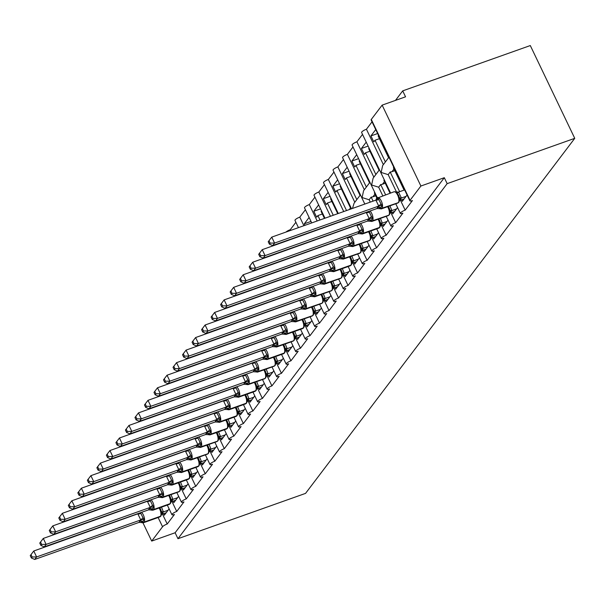 <?xml version="1.0" encoding="UTF-8"?>
<svg xmlns="http://www.w3.org/2000/svg" width="605" height="605" viewBox="0 0 605 605"><rect width="100%" height="100%" fill="white"/><g stroke="black" fill="none" stroke-linecap="round" stroke-linejoin="round"><path stroke-width="0.91" d="M162.458 514.076L167.214 524.006A4.069 0.953 154.4 0 0 162.556 526.758L151.704 541.074L175.117 532.755L177.968 538.707L305.555 493.385L574.75 138.333L530.298 45.549L402.703 90.871L395.481 100.392M383.366 164.605L366.426 129.243L372.037 121.847M385.385 161.943L374.994 140.262L373.777 141.873L370.933 135.921L375.743 129.576M378.594 135.528L378.193 136.049L388.584 157.724M379.456 138.681L374.994 140.262M396.532 192.088L388.183 174.648L381.15 172.44L382.647 165.558M390.596 193.003L361.616 132.51A4.069 0.953 -25.6 0 1 366.426 129.243M167.214 524.006L174.444 514.462A4.069 0.953 -25.6 0 1 171.918 514.719A4.069 0.953 -25.6 0 1 176.728 511.452L183.965 501.908A4.069 0.953 -25.6 0 1 181.439 502.158A4.069 0.953 -25.6 0 1 186.249 498.898L193.479 489.354A4.069 0.953 -25.6 0 1 190.953 489.604A4.069 0.953 -25.6 0 1 195.77 486.344L203 476.8A4.069 0.953 -25.6 0 1 200.474 477.05A4.069 0.953 -25.6 0 1 205.284 473.783L212.521 464.247A4.069 0.953 -25.6 0 1 209.995 464.496A4.069 0.953 -25.6 0 1 214.805 461.229L222.043 451.693A4.069 0.953 -25.6 0 1 219.509 451.943A4.069 0.953 -25.6 0 1 224.326 448.676L231.556 439.132A4.069 0.953 -25.6 0 1 229.03 439.389A4.069 0.953 -25.6 0 1 233.84 436.122L241.077 426.578A4.069 0.953 -25.6 0 1 238.552 426.835A4.069 0.953 -25.6 0 1 243.361 423.568L250.599 414.024A4.069 0.953 -25.6 0 1 248.065 414.274A4.069 0.953 -25.6 0 1 252.882 411.014L260.112 401.47A4.069 0.953 -25.6 0 1 257.586 401.72A4.069 0.953 -25.6 0 1 262.396 398.453L269.633 388.917A4.069 0.953 -25.6 0 1 267.107 389.166A4.069 0.953 -25.6 0 1 271.917 385.899L279.155 376.363A4.069 0.953 -25.6 0 1 276.621 376.613A4.069 0.953 -25.6 0 1 281.438 373.346L288.668 363.802A4.069 0.953 -25.6 0 1 286.142 364.059A4.069 0.953 -25.6 0 1 290.952 360.792L298.189 351.248A4.069 0.953 -25.6 0 1 295.663 351.505A4.069 0.953 -25.6 0 1 300.473 348.238L307.711 338.694A4.069 0.953 -25.6 0 1 305.177 338.944A4.069 0.953 -25.6 0 1 309.994 335.684L317.224 326.14A4.069 0.953 -25.6 0 1 314.698 326.39A4.069 0.953 -25.6 0 1 319.508 323.13L326.745 313.587A4.069 0.953 -25.6 0 1 324.22 313.836A4.069 0.953 -25.6 0 1 329.029 310.569L336.267 301.033A4.069 0.953 -25.6 0 1 333.733 301.282A4.069 0.953 -25.6 0 1 338.55 298.015L345.78 288.479A4.069 0.953 -25.6 0 1 343.254 288.729A4.069 0.953 -25.6 0 1 348.064 285.462L355.301 275.918A4.069 0.953 -25.6 0 1 352.776 276.175A4.069 0.953 -25.6 0 1 357.585 272.908L364.823 263.364A4.069 0.953 -25.6 0 1 362.289 263.621A4.069 0.953 -25.6 0 1 367.106 260.354L374.336 250.81A4.069 0.953 -25.6 0 1 371.81 251.06A4.069 0.953 -25.6 0 1 376.62 247.8L383.857 238.257A4.069 0.953 -25.6 0 1 381.332 238.506A4.069 0.953 -25.6 0 1 386.141 235.247L393.379 225.703A4.069 0.953 -25.6 0 1 390.853 225.952A4.069 0.953 -25.6 0 1 395.662 222.685L402.892 213.149A4.069 0.953 -25.6 0 1 400.366 213.399A4.069 0.953 -25.6 0 1 405.184 210.132L400.427 200.21M405.184 210.132L412.413 200.588A4.069 0.953 -25.6 0 1 409.887 200.845L371.13 119.956A4.069 0.953 -25.6 0 1 371.288 119.442L382.141 105.134L420.898 186.022L444.304 177.704L175.117 532.755M409.887 200.845A4.069 0.953 -25.6 0 1 410.046 200.331L371.288 119.442M373.845 177.159L356.905 141.804L362.516 134.401M375.864 174.497L365.48 152.815L364.263 154.426L361.412 148.482L366.222 142.13M369.073 148.081L368.679 148.603L379.063 170.277M369.942 151.235L365.48 152.815M382.768 195.778L378.662 187.21L371.629 185.001L373.126 178.112L379.456 169.755M377.331 197.744L352.095 145.064A4.069 0.953 -25.6 0 1 356.905 141.804M395.662 222.685L390.906 212.763M364.331 189.713L347.391 154.358L353.002 146.954M366.35 187.051L355.959 165.377L354.742 166.98L351.891 161.036L356.7 154.683M359.551 160.635L359.158 161.157L369.542 182.831M360.421 163.789L355.959 165.377M370.275 202.123L369.141 199.763L362.108 197.555L363.605 190.666L369.942 182.309M364.823 204.059L361.087 196.27M386.141 235.247L381.384 225.317M354.81 202.267L337.87 166.912L343.481 159.508M356.829 199.605L346.438 177.93L345.221 179.534L342.377 173.59L347.187 167.245M350.038 173.189L349.637 173.711L360.028 195.392M350.9 176.342L346.438 177.93M376.62 247.8L371.871 237.871M343.723 211.553L328.349 179.466L333.96 172.062M346.536 210.555L336.924 190.484L335.707 192.088L332.856 186.143L337.666 179.798M340.517 185.743L340.123 186.264L350.507 207.946M341.386 188.896L336.924 190.484M367.106 260.354L362.35 250.425M330.451 216.265L318.835 192.019L324.446 184.616M333.264 215.267L327.403 203.038L326.186 204.649L323.335 198.697L328.144 192.352M330.995 198.296L330.602 198.818L337.726 213.686M331.865 201.457L327.403 203.038M357.585 272.908L352.828 262.978M317.171 220.984L309.314 204.573L314.925 197.177M319.984 219.986L317.882 215.592L316.665 217.203L313.813 211.251L318.631 204.906M321.482 210.85L321.081 211.372L324.446 218.397M322.344 214.011L317.882 215.592M348.064 285.462L343.315 275.532M303.899 225.695L299.793 217.127L305.404 209.731M309.11 217.46L304.3 223.805L305.011 225.302M338.55 298.015L333.794 288.093M290.627 230.414L290.279 229.688L295.89 222.285M329.029 310.569L324.272 300.647M319.508 323.13L314.751 313.201M309.994 335.684L305.238 325.755M300.473 348.238L295.716 338.308M290.952 360.792L286.195 350.862M281.438 373.346L276.682 363.423M271.917 385.899L267.16 375.977M262.396 398.453L257.639 388.531M252.882 411.014L248.126 401.085M243.361 423.568L238.604 413.639M233.84 436.122L229.083 426.192M224.326 448.676L219.57 438.746M214.805 461.229L210.048 451.307M205.284 473.783L200.527 463.861M195.77 486.344L191.014 476.415M186.249 498.898L181.492 488.969M176.728 511.452L171.971 501.522M393.795 167.252L393.394 167.774L403.845 189.577L404.238 189.055M401.538 199.809L402.272 201.344L407.089 194.999M399.64 191.694L390.195 171.986L388.183 174.648M394.785 170.678L391.964 171.676A5.967 5.286 -142.8 0 1 390.195 171.986M384.273 179.806L383.88 180.328L390.043 193.199M392.017 212.363L392.758 213.905L397.568 207.553M385.582 194.78L380.681 184.548L378.662 187.21M385.272 183.232L382.451 184.238A5.967 5.286 -142.8 0 1 380.681 184.548M374.752 192.36L374.359 192.882L376.862 198.1M382.504 224.916L383.237 226.459L388.047 220.107M373.088 201.125L371.16 197.101L369.141 199.763M375.75 195.786L372.93 196.791A5.967 5.286 -142.8 0 1 371.16 197.101M372.982 237.478L373.716 239.013L378.533 232.668M363.461 250.031L364.202 251.567L369.012 245.222M353.948 262.585L354.681 264.12L359.491 257.775M344.426 275.139L345.16 276.674L349.977 270.329M334.905 287.693L335.646 289.228L340.456 282.883M325.392 300.246L326.125 301.789L330.935 295.437M315.87 312.808L316.604 314.343L321.421 307.99M306.349 325.361L307.09 326.897L311.9 320.552M296.836 337.915L297.569 339.45L302.379 333.105M287.315 350.469L288.048 352.004L292.865 345.659M277.793 363.023L278.534 364.558L283.344 358.213M268.28 375.576L269.013 377.112L273.823 370.767M258.759 388.13L259.492 389.673L264.302 383.32M249.237 400.692L249.978 402.227L254.788 395.882M239.716 413.245L240.457 414.78L245.267 408.436M230.202 425.799L230.936 427.334L235.746 420.989M220.681 438.353L221.415 439.888L226.232 433.543M211.16 450.906L211.901 452.442L216.711 446.097M201.646 463.46L202.38 465.003L207.19 458.651M192.125 476.022L192.859 477.557L197.676 471.204M182.604 488.575L183.345 490.111L188.155 483.766M173.09 501.129L173.824 502.664L178.634 496.319M163.569 513.683L164.303 515.218L169.12 508.873M420.898 186.022L410.046 200.331M402.703 90.871L405.554 96.815L382.141 105.134M114.935 457.569L114.542 458.083M125.084 444.788A4.069 0.953 154.4 0 0 124.154 445.499M133.675 432.946A4.069 0.953 -25.6 0 1 134.605 432.235M143.188 420.392A4.069 0.953 -25.6 0 1 144.119 419.681M152.71 407.83A4.069 0.953 -25.6 0 1 153.64 407.127M162.231 395.277A4.069 0.953 -25.6 0 1 163.161 394.566M171.744 382.723A4.069 0.953 -25.6 0 1 172.675 382.012M181.266 370.169A4.069 0.953 -25.6 0 1 182.196 369.458M190.787 357.615A4.069 0.953 -25.6 0 1 191.717 356.905M200.3 345.062A4.069 0.953 -25.6 0 1 201.238 344.351M209.822 332.508A4.069 0.953 -25.6 0 1 210.752 331.797M219.343 319.947A4.069 0.953 -25.6 0 1 220.273 319.236M228.856 307.393A4.069 0.953 -25.6 0 1 229.794 306.682M238.378 294.839A4.069 0.953 -25.6 0 1 239.308 294.128M247.899 282.285A4.069 0.953 -25.6 0 1 248.829 281.575M257.412 269.732A4.069 0.953 -25.6 0 1 258.35 269.021M266.934 257.178A4.069 0.953 -25.6 0 1 267.864 256.467M276.455 244.617A4.069 0.953 -25.6 0 1 277.385 243.913M285.968 232.063A4.069 0.953 -25.6 0 1 290.279 229.688M298.446 227.631L294.983 220.394A4.069 0.953 -25.6 0 1 299.793 217.127M311.726 222.92L304.504 207.84A4.069 0.953 -25.6 0 1 309.314 204.573M324.998 218.201L314.018 195.286A4.069 0.953 -25.6 0 1 318.835 192.019M338.278 213.489L323.539 182.733A4.069 0.953 -25.6 0 1 328.349 179.466M351.55 208.77L333.06 170.179A4.069 0.953 -25.6 0 1 337.87 166.912M361.094 196.27L342.574 157.618A4.069 0.953 -25.6 0 1 347.391 154.358M403.845 189.577L404.397 189.38M151.704 541.074L142.977 522.856M444.304 177.704L447.155 183.648L177.968 538.707M574.75 138.333L447.155 183.648M304.3 223.805L311.008 221.422M313.813 211.251L320.529 208.869M323.335 198.697L330.05 196.315M332.856 186.143L339.564 183.761M342.377 173.59L349.085 171.207M351.891 161.036L358.606 158.646M361.412 148.482L368.12 146.092M370.933 135.921L377.641 133.539M352.473 208.445L354.084 203.22L360.421 194.87M161.701 513.736L161.21 515.218A1.354 1.202 -142.8 0 1 160.99 515.891L161.603 514.227L161.353 511.338L159.856 507.731M31.014 554.611L30.25 555.617L31.392 557.991L32.148 556.993L31.014 554.611L33.767 550.996L36.618 556.94L140.776 519.945L137.932 514.053A2.987 1.028 171.4 0 0 140.867 513.395L143.007 517.857L144.308 519.294L142.493 522.085L141.139 522.501L141.653 522.659L143.362 522.765L159.75 516.942A5.831 2.344 -109.6 0 0 160.249 516.557L160.476 516.262A5.831 2.344 -109.6 0 0 159.667 508.986A5.831 2.344 -109.6 0 0 159.13 507.988M33.767 550.996L138.938 513.433M32.148 556.993L36.618 556.94L34.719 559.451L138.976 522.417L140.776 519.945M166.171 512.76L161.58 514.386M161.482 507.156L163.418 511.898L161.406 514.454M168.077 510.249L163.418 511.898M161.149 513.312L163.312 511.936M144.308 519.294L140.882 519.907M141.85 522.531L138.976 522.417M34.719 559.451L31.392 557.991M171.215 501.182L170.731 502.664A1.354 1.202 -142.8 0 1 170.512 503.337L171.124 501.674L170.035 496.365M40.527 542.057L39.771 543.063L40.906 545.438L41.669 544.432L40.527 542.057L43.288 538.435L46.139 544.387L150.297 507.391L147.454 501.492A2.987 1.028 171.4 0 0 150.388 500.842L152.52 505.304L153.829 506.74L152.006 509.531L150.66 509.947L151.174 510.106L152.883 510.204L169.271 504.389A5.831 2.344 -109.6 0 0 169.771 504.003L169.997 503.7A5.831 2.344 -109.6 0 0 169.188 496.433A5.831 2.344 -109.6 0 0 168.651 495.435M43.288 538.435L148.452 500.88M41.669 544.432L46.139 544.387L44.233 546.897L148.497 509.864L150.297 507.391M175.692 500.206L171.102 501.832M171.003 494.595L172.939 499.344L170.928 501.893M177.598 497.696L172.939 499.344M170.671 500.758L172.833 499.382M153.829 506.74L150.403 507.353M151.371 509.977L148.497 509.864M44.233 546.897L40.906 545.438M160.658 487.199A5.831 2.344 70.4 0 1 162.314 489.695A5.831 2.344 70.4 0 1 163.131 496.97L162.904 497.272A5.831 2.344 70.4 0 1 162.405 497.65L178.793 491.835A5.831 2.344 -109.6 0 0 179.292 491.449A1.354 1.202 37.2 0 0 179.798 491.079L180.025 490.776A1.354 1.202 -142.8 0 0 180.252 490.103L180.396 486.231L179.549 483.811M50.049 529.504L49.285 530.509L50.427 532.884L51.191 531.878L50.049 529.504L52.809 525.881L55.66 531.833L159.811 494.837L156.967 488.938A2.987 1.028 171.4 0 0 159.901 488.288L162.042 492.75L163.342 494.187L161.527 496.977L160.181 497.393L162.405 497.65M52.809 525.881L157.973 488.326M51.191 531.878L55.66 531.833L53.754 534.344L158.011 497.31L159.811 494.837M185.206 487.645L180.615 489.279M180.517 482.041L182.453 486.791L180.449 489.339M187.111 485.134L182.453 486.791M180.192 488.197L182.355 486.828M163.342 494.187L159.917 494.799M160.885 497.423L158.011 497.31M53.754 534.344L50.427 532.884M170.179 474.638A5.831 2.344 70.4 0 1 171.835 477.141A5.831 2.344 70.4 0 1 172.644 484.416L172.417 484.718A5.831 2.344 70.4 0 1 171.918 485.097L188.306 479.273A5.831 2.344 -109.6 0 0 188.805 478.895A1.354 1.202 37.2 0 0 189.32 478.525L189.546 478.222A1.354 1.202 -142.8 0 0 189.766 477.549L189.917 473.677L189.07 471.257M59.57 516.95L58.806 517.956L59.948 520.33L60.704 519.324L59.57 516.95L62.33 513.327L65.174 519.279L169.332 482.283L166.488 476.385A2.987 1.028 171.4 0 0 169.423 475.734L171.563 480.196L172.864 481.633L171.049 484.423L169.695 484.832L170.209 484.998M62.33 513.327L167.494 475.764M60.704 519.324L65.174 519.279L63.275 521.79L167.532 484.756L169.332 482.283M194.727 475.091L190.136 476.725M190.038 469.488L191.974 474.237L189.962 476.785M196.633 472.581L191.974 474.237M189.705 475.643L191.868 474.275M172.864 481.633L169.438 482.238M170.406 484.87L167.532 484.756M63.275 521.79L59.948 520.33M179.693 462.084A5.831 2.344 70.4 0 1 181.356 464.587A5.831 2.344 70.4 0 1 182.165 471.862L181.939 472.165A5.831 2.344 70.4 0 1 181.439 472.543L197.827 466.72A5.831 2.344 -109.6 0 0 198.327 466.342A1.354 1.202 37.2 0 0 198.833 465.971L199.068 465.668A1.354 1.202 -142.8 0 0 199.287 464.995L199.431 461.123L198.591 458.703M69.083 504.396L68.327 505.394L69.462 507.776L70.225 506.771L69.083 504.396L71.844 500.774L74.695 506.718L178.853 469.722L176.01 463.831A2.987 1.028 171.4 0 0 178.944 463.18L181.076 467.642L182.385 469.072L180.562 471.87L179.216 472.278L181.439 472.543M71.844 500.774L177.008 463.211M70.225 506.771L74.695 506.718L72.789 509.228L177.053 472.202L178.853 469.722M204.248 462.538L199.658 464.171M199.559 456.934L201.495 461.683L199.484 464.232M206.154 460.027L201.495 461.683M199.226 463.09L201.389 461.721M182.385 469.072L178.959 469.684M179.927 472.316L177.053 472.202M72.789 509.228L69.462 507.776M189.214 449.53A5.831 2.344 70.4 0 1 190.87 452.033A5.831 2.344 70.4 0 1 191.687 459.308L191.46 459.603A5.831 2.344 70.4 0 1 190.961 459.989L207.349 454.166A5.831 2.344 -109.6 0 0 207.848 453.788A1.354 1.202 37.2 0 0 208.354 453.417L208.581 453.115A1.354 1.202 -142.8 0 0 208.808 452.442L208.952 448.57L208.112 446.15M78.605 491.842L77.841 492.841L78.983 495.215L79.747 494.217L78.605 491.842L81.365 488.22L84.216 494.164L188.367 457.168L185.531 451.277A2.987 1.028 171.4 0 0 188.457 450.619L190.598 455.089L191.898 456.518L190.083 459.308L188.737 459.724L190.961 459.989M81.365 488.22L186.529 450.657M79.747 494.217L84.216 494.164L82.31 496.675L186.469 459.679L188.367 457.168M213.762 449.984L209.171 451.617M209.073 444.38L211.016 449.129L209.005 451.678M215.667 447.473L211.016 449.129M208.748 450.536L210.911 449.167M191.898 456.518L188.473 457.13M189.441 459.762L186.567 459.641M82.31 496.675L78.983 495.215M198.735 436.976A5.831 2.344 70.4 0 1 200.391 439.472A5.831 2.344 70.4 0 1 201.2 446.747L200.973 447.05A5.831 2.344 70.4 0 1 200.474 447.435L216.862 441.612A5.831 2.344 -109.6 0 0 217.361 441.234A1.354 1.202 37.2 0 0 217.876 440.863L218.102 440.561A1.354 1.202 -142.8 0 0 218.322 439.888L218.473 436.008L217.626 433.596M88.126 479.281L87.362 480.287L88.504 482.661L89.26 481.663L88.126 479.281L90.886 475.666L93.73 481.61L197.888 444.614L195.044 438.723A2.987 1.028 171.4 0 0 197.979 438.065L200.119 442.527L201.42 443.964L199.605 446.755L198.251 447.171L200.474 447.435M90.886 475.666L196.05 438.103M89.26 481.663L93.73 481.61L91.831 484.121L196.088 447.087L197.888 444.614M223.283 437.43L218.692 439.056M218.594 431.826L220.53 436.576L218.518 439.124M225.189 434.919L220.53 436.576M218.261 437.982L220.424 436.606M201.42 443.964L197.994 444.577M198.962 447.201L196.088 447.087M91.831 484.121L88.504 482.661M208.249 424.423A5.831 2.344 70.4 0 1 209.912 426.918A5.831 2.344 70.4 0 1 210.721 434.193L210.495 434.496A5.831 2.344 70.4 0 1 209.995 434.882L226.383 429.058A5.831 2.344 -109.6 0 0 226.883 428.673A1.354 1.202 37.2 0 0 227.397 428.302L227.624 428.007A1.354 1.202 -142.8 0 0 227.843 427.334L227.987 423.455L227.147 421.042M97.639 466.727L96.883 467.733L98.018 470.108L98.781 469.109L97.639 466.727L100.4 463.112L103.251 469.056L207.409 432.061L204.566 426.17A2.987 1.028 171.4 0 0 207.5 425.512L209.632 429.973L210.941 431.41L209.118 434.201L207.772 434.617L209.995 434.882M100.4 463.112L205.564 425.549M98.781 469.109L103.251 469.056L101.345 471.567L205.609 434.534L207.409 432.061M232.804 424.876L228.214 426.502M228.115 419.273L230.051 424.014L228.04 426.563M234.71 422.366L230.051 424.014M227.782 425.428L229.945 424.052M210.941 431.41L207.515 432.023M208.483 434.647L205.609 434.534M101.345 471.567L98.018 470.108M217.77 411.869A5.831 2.344 70.4 0 1 219.426 414.364A5.831 2.344 70.4 0 1 220.243 421.64L220.016 421.942A5.831 2.344 70.4 0 1 219.517 422.32L235.905 416.505A5.831 2.344 -109.6 0 0 236.404 416.119A1.354 1.202 37.2 0 0 236.91 415.748L237.137 415.446A1.354 1.202 -142.8 0 0 237.364 414.773L237.508 410.901L236.668 408.481M107.161 454.173L106.397 455.179L107.539 457.554L108.303 456.548L107.161 454.173L109.921 450.551L112.772 456.503L216.923 419.507L214.087 413.608A2.987 1.028 171.4 0 0 217.013 412.958L219.154 417.42L220.454 418.857L218.639 421.647L217.293 422.063L219.517 422.32M109.921 450.551L215.085 412.996M108.303 456.548L112.772 456.503L110.866 459.014L215.025 422.018L216.923 419.507M242.325 412.323L237.727 413.949M237.629 406.711L239.572 411.461L237.561 414.009M244.223 409.812L239.572 411.461M237.304 412.875L239.467 411.498M220.454 418.857L217.029 419.469M217.997 422.093L215.123 421.98M110.866 459.014L107.539 457.554M227.291 399.315A5.831 2.344 70.4 0 1 228.947 401.811A5.831 2.344 70.4 0 1 229.756 409.086L229.529 409.388A5.831 2.344 70.4 0 1 229.03 409.767L245.418 403.943A5.831 2.344 -109.6 0 0 245.917 403.565A1.354 1.202 37.2 0 0 246.432 403.195L246.659 402.892A1.354 1.202 -142.8 0 0 246.878 402.219L247.029 398.347L246.182 395.927M116.682 441.62L115.918 442.626L117.06 445L117.816 443.994L116.682 441.62L119.442 437.997L122.286 443.949L226.444 406.953L223.6 401.055A2.987 1.028 171.4 0 0 226.535 400.404L228.675 404.866L229.976 406.303L228.161 409.093L226.807 409.502L229.03 409.767M119.442 437.997L224.606 400.442M117.816 443.994L122.286 443.949L120.387 446.46L224.644 409.426L226.444 406.953M251.839 399.761L247.248 401.395M247.15 394.158L249.086 398.907L247.074 401.455M253.745 397.251L249.086 398.907M246.825 400.313L248.98 398.945M229.976 406.303L226.55 406.915M227.518 409.54L224.644 409.426M120.387 446.46L117.06 445M236.805 386.754A5.831 2.344 70.4 0 1 238.468 389.257A5.831 2.344 70.4 0 1 239.277 396.532L239.051 396.835A5.831 2.344 70.4 0 1 238.552 397.213L254.939 391.39A5.831 2.344 -109.6 0 0 255.439 391.011A1.354 1.202 37.2 0 0 255.953 390.641L256.18 390.338A1.354 1.202 -142.8 0 0 256.399 389.665L256.543 385.793L255.703 383.373M126.195 429.066L125.439 430.064L126.574 432.446L127.337 431.441L126.195 429.066L128.956 425.444L131.807 431.395L235.965 394.392L233.122 388.501A2.987 1.028 171.4 0 0 236.056 387.85L238.196 392.312L239.497 393.742L237.674 396.54L236.328 396.948L238.552 397.213M128.956 425.444L234.12 387.881M127.337 431.441L131.807 431.395L129.901 433.906L234.165 396.872L235.965 394.392M261.36 387.208L256.77 388.841M256.671 381.604L258.607 386.353L256.596 388.902M263.266 384.697L258.607 386.353M256.338 387.76L258.501 386.391M239.497 393.742L236.071 394.354M237.039 396.986L234.165 396.872M129.901 433.906L126.574 432.446M246.326 374.2A5.831 2.344 70.4 0 1 247.982 376.703A5.831 2.344 70.4 0 1 248.799 383.978L248.572 384.273A5.831 2.344 70.4 0 1 248.073 384.659L264.461 378.836A5.831 2.344 -109.6 0 0 264.96 378.458A1.354 1.202 37.2 0 0 265.466 378.087L265.693 377.785A1.354 1.202 -142.8 0 0 265.92 377.112L266.064 373.24L265.224 370.82M135.717 416.512L134.953 417.511L136.095 419.893L136.859 418.887L135.717 416.512L138.477 412.89L141.328 418.834L245.479 381.838L242.643 375.947A2.987 1.028 171.4 0 0 245.577 375.297L247.71 379.759L249.01 381.188L247.195 383.978L245.849 384.394L248.073 384.659M138.477 412.89L243.641 375.327M136.859 418.887L141.328 418.834L139.422 421.345L243.679 384.319L245.479 381.838M270.881 374.654L266.291 376.287M266.185 369.05L268.128 373.799L266.117 376.348M272.779 372.143L268.128 373.799M265.86 375.206L268.023 373.837M249.01 381.188L245.585 381.8M246.56 384.432L243.679 384.319M139.422 421.345L136.095 419.893M255.847 361.646A5.831 2.344 70.4 0 1 257.503 364.149A5.831 2.344 70.4 0 1 258.32 371.417L258.085 371.72A5.831 2.344 70.4 0 1 257.586 372.105L273.974 366.282A5.831 2.344 -109.6 0 0 274.473 365.904A1.354 1.202 37.2 0 0 274.988 365.533L275.214 365.231A1.354 1.202 -142.8 0 0 275.434 364.558L275.585 360.678L274.738 358.266M145.238 403.958L144.474 404.957L145.616 407.331L146.372 406.333L145.238 403.958L147.998 400.336L150.842 406.28L255 369.284L252.156 363.393A2.987 1.028 171.4 0 0 255.091 362.735L257.231 367.197L258.532 368.634L256.717 371.425L255.363 371.841L257.586 372.105M147.998 400.336L253.162 362.773M146.372 406.333L150.842 406.28L148.943 408.791L253.2 371.757L255 369.284M280.395 362.1L275.804 363.734M275.706 356.496L277.642 361.245L275.638 363.794M282.301 359.589L277.642 361.245M275.381 362.652L277.536 361.276M258.532 368.634L255.106 369.247M256.074 371.878L253.2 371.757M148.943 408.791L145.616 407.331M265.361 349.093A5.831 2.344 70.4 0 1 267.024 351.588A5.831 2.344 70.4 0 1 267.834 358.863L267.607 359.166A5.831 2.344 70.4 0 1 267.107 359.551L283.495 353.728A5.831 2.344 -109.6 0 0 283.995 353.343A1.354 1.202 37.2 0 0 284.509 352.98L284.736 352.677A1.354 1.202 -142.8 0 0 284.955 352.004L285.099 348.125L284.259 345.712M154.751 391.397L153.995 392.403L155.13 394.778L155.893 393.779L154.751 391.397L157.512 387.782L160.363 393.726L264.521 356.731L261.678 350.839A2.987 1.028 171.4 0 0 264.612 350.182L266.752 354.643L268.053 356.08L266.23 358.871L264.884 359.287L267.107 359.551M157.512 387.782L262.676 350.219M155.893 393.779L160.363 393.726L158.457 396.237L262.721 359.204L264.521 356.731M289.916 349.546L285.326 351.172M285.227 343.942L287.163 348.684L285.152 351.24M291.822 347.036L287.163 348.684M284.894 350.098L287.057 348.722M268.053 356.08L264.627 356.693M265.595 359.317L262.721 359.204M158.457 396.237L155.13 394.778M274.882 336.539A5.831 2.344 70.4 0 1 276.538 339.034A5.831 2.344 70.4 0 1 277.355 346.31L277.128 346.612A5.831 2.344 70.4 0 1 276.629 346.99L293.017 341.175A5.831 2.344 -109.6 0 0 293.516 340.789A1.354 1.202 37.2 0 0 294.022 340.418L294.249 340.123A1.354 1.202 -142.8 0 0 294.476 339.45L294.62 335.571L293.78 333.158M164.273 378.843L163.516 379.849L164.651 382.224L165.415 381.218L164.273 378.843L167.033 375.221L169.884 381.173L274.035 344.177L271.199 338.278A2.987 1.028 171.4 0 0 274.133 337.628L276.266 342.09L277.566 343.527L275.751 346.317L274.405 346.733L276.629 346.99M167.033 375.221L272.197 337.666M165.415 381.218L169.884 381.173L167.978 383.683L272.242 346.65L274.035 344.177M299.437 336.993L294.847 338.618M294.741 331.381L296.684 336.13L294.673 338.679M301.335 334.482L296.684 336.13M294.416 337.545L296.579 336.168M277.566 343.527L274.141 344.139M275.116 346.763L272.242 346.65M167.978 383.683L164.651 382.224M284.403 323.985A5.831 2.344 70.4 0 1 286.059 326.481A5.831 2.344 70.4 0 1 286.876 333.756L286.641 334.058A5.831 2.344 70.4 0 1 286.142 334.436L302.538 328.621A5.831 2.344 -109.6 0 0 303.029 328.235A1.354 1.202 37.2 0 0 303.544 327.865L303.77 327.562A1.354 1.202 -142.8 0 0 303.99 326.889L304.141 323.017L303.294 320.597M173.794 366.29L173.03 367.296L174.172 369.67L174.928 368.664L173.794 366.29L176.554 362.667L179.405 368.619L283.556 331.623L280.712 325.724A2.987 1.028 171.4 0 0 283.647 325.074L285.787 329.536L287.088 330.973L285.273 333.763L283.919 334.179L286.142 334.436M176.554 362.667L281.718 325.112M174.928 368.664L179.405 368.619L177.499 371.13L281.756 334.096L283.556 331.623M308.951 324.431L304.36 326.065M304.262 318.827L306.198 323.577L304.194 326.125M310.857 321.921L306.198 323.577M303.937 324.983L306.092 323.615M287.088 330.973L283.662 331.585M284.63 334.21L281.756 334.096M177.499 371.13L174.172 369.67M293.917 311.424A5.831 2.344 70.4 0 1 295.58 313.927A5.831 2.344 70.4 0 1 296.389 321.202L296.163 321.505A5.831 2.344 70.4 0 1 295.663 321.883L312.051 316.06A5.831 2.344 -109.6 0 0 312.551 315.681A1.354 1.202 37.2 0 0 313.065 315.311L313.292 315.008A1.354 1.202 -142.8 0 0 313.511 314.335L313.655 310.463L312.815 308.043M183.307 353.736L182.551 354.742L183.686 357.116L184.449 356.111L183.307 353.736L186.068 350.113L188.919 356.065L293.077 319.069L290.234 313.171A2.987 1.028 171.4 0 0 293.168 312.52L295.308 316.982L296.609 318.419L294.786 321.21L293.44 321.618L295.663 321.883M186.068 350.113L291.239 312.551M184.449 356.111L188.919 356.065L187.013 358.576L291.277 321.542L293.077 319.069M318.472 311.877L313.882 313.511M313.783 306.274L315.719 311.023L313.708 313.571M320.378 309.367L315.719 311.023M313.45 312.43L315.613 311.061M296.609 318.419L293.183 319.032M294.151 321.656L291.277 321.542M187.013 358.576L183.686 357.116M303.438 298.87A5.831 2.344 70.4 0 1 305.094 301.373A5.831 2.344 70.4 0 1 305.911 308.648L305.684 308.951A5.831 2.344 70.4 0 1 305.185 309.329L321.573 303.506A5.831 2.344 -109.6 0 0 322.072 303.128A1.354 1.202 37.2 0 0 322.578 302.757L322.813 302.455A1.354 1.202 -142.8 0 0 323.032 301.782L323.176 297.91L322.336 295.49M192.829 341.182L192.072 342.18L193.207 344.563L193.971 343.557L192.829 341.182L195.589 337.56L198.44 343.504L302.591 306.508L299.755 300.617A2.987 1.028 171.4 0 0 302.689 299.967L304.822 304.428L306.122 305.858L304.307 308.656L302.961 309.064L305.185 309.329M195.589 337.56L300.753 299.997M193.971 343.557L198.44 343.504L196.534 346.022L300.798 308.989L302.591 306.508M327.993 299.324L323.403 300.957M323.304 293.72L325.24 298.469L323.229 301.018M329.891 296.813L325.24 298.469M322.972 299.876L325.135 298.507M306.122 305.858L302.697 306.47M303.672 309.102L300.798 308.989M196.534 346.022L193.207 344.563M312.959 286.316A5.831 2.344 70.4 0 1 314.615 288.819A5.831 2.344 70.4 0 1 315.432 296.095L315.197 296.389A5.831 2.344 70.4 0 1 314.706 296.775L331.094 290.952A5.831 2.344 -109.6 0 0 331.585 290.574A1.354 1.202 37.2 0 0 332.1 290.203L332.327 289.901A1.354 1.202 -142.8 0 0 332.546 289.228L332.697 285.356L331.85 282.936M202.35 328.628L201.586 329.627L202.728 332.009L203.484 331.003L202.35 328.628L205.11 325.006L207.961 330.95L312.112 293.954L309.268 288.063A2.987 1.028 171.4 0 0 312.203 287.413L314.343 291.875L315.644 293.304L313.829 296.095L312.475 296.51L314.706 296.775M205.11 325.006L310.274 287.443M203.484 331.003L207.961 330.95L206.055 333.461L310.312 296.427L312.112 293.954M337.507 286.77L332.916 288.404M332.818 281.166L334.754 285.915L332.75 288.464M339.413 284.259L334.754 285.915M332.493 287.322L334.656 285.953M315.644 293.304L312.218 293.917M313.186 296.548L310.312 296.427M206.055 333.461L202.728 332.009M322.473 273.762A5.831 2.344 70.4 0 1 324.136 276.266A5.831 2.344 70.4 0 1 324.945 283.533L324.719 283.836A5.831 2.344 70.4 0 1 324.22 284.221L340.607 278.398A5.831 2.344 -109.6 0 0 341.107 278.02A1.354 1.202 37.2 0 0 341.621 277.65L341.848 277.347A1.354 1.202 -142.8 0 0 342.067 276.674L342.211 272.795L341.371 270.382M211.871 316.067L211.107 317.073L212.249 319.448L213.005 318.449L211.871 316.067L214.624 312.452L217.475 318.396L321.633 281.401L318.79 275.509A2.987 1.028 171.4 0 0 321.724 274.851L323.864 279.313L325.165 280.75L323.35 283.541L321.996 283.957L324.22 284.221M214.624 312.452L319.795 274.889M213.005 318.449L217.475 318.396L215.569 320.907L319.833 283.874L321.633 281.401M347.028 274.216L342.438 275.85M342.339 268.612L344.275 273.362L342.264 275.91M348.934 271.705L344.275 273.362M342.007 274.768L344.169 273.392M325.165 280.75L321.739 281.363M322.707 283.987L319.833 283.874M215.569 320.907L212.249 319.448M331.994 261.209A5.831 2.344 70.4 0 1 333.65 263.704A5.831 2.344 70.4 0 1 334.467 270.979L334.24 271.282A5.831 2.344 70.4 0 1 333.741 271.668L350.129 265.845A5.831 2.344 -109.6 0 0 350.628 265.459A1.354 1.202 37.2 0 0 351.134 265.088L351.369 264.793A1.354 1.202 -142.8 0 0 351.588 264.12L351.732 260.241L350.892 257.828M221.385 303.513L220.628 304.519L221.763 306.894L222.527 305.896L221.385 303.513L224.145 299.899L226.996 305.843L331.154 268.847L328.311 262.956A2.987 1.028 171.4 0 0 331.245 262.298L333.378 266.76L334.678 268.196L332.863 270.987L331.517 271.403L333.741 271.668M224.145 299.899L329.309 262.336M222.527 305.896L226.996 305.843L225.09 308.353L329.354 271.32L331.154 268.847M356.549 261.662L351.959 263.288M351.86 256.059L353.796 260.8L351.785 263.349M358.447 259.152L353.796 260.8M351.528 262.215L353.691 260.838M334.678 268.196L331.26 268.809M332.228 271.433L329.354 271.32M225.09 308.353L221.763 306.894M341.515 248.655A5.831 2.344 70.4 0 1 343.171 251.151A5.831 2.344 70.4 0 1 343.988 258.426L343.753 258.728A5.831 2.344 70.4 0 1 343.262 259.106L359.65 253.291A5.831 2.344 -109.6 0 0 360.141 252.905A1.354 1.202 37.2 0 0 360.656 252.535L360.882 252.232A1.354 1.202 -142.8 0 0 361.102 251.559L361.253 247.687L359.748 244.08M230.906 290.96L230.142 291.965L231.284 294.34L232.04 293.334L230.906 290.96L233.666 287.337L236.517 293.289L340.668 256.293L337.824 250.394A2.987 1.028 171.4 0 0 340.759 249.744L342.899 254.206L344.2 255.643L342.385 258.433L341.038 258.849L343.262 259.106M233.666 287.337L338.83 249.782M232.04 293.334L236.517 293.289L234.611 295.8L338.868 258.766L340.668 256.293M366.063 249.109L361.472 250.735M361.374 243.497L363.31 248.247L361.306 250.795M367.969 246.598L363.31 248.247M361.049 249.661L363.212 248.284M344.2 255.643L340.774 256.255M341.742 258.88L338.868 258.766M234.611 295.8L231.284 294.34M351.029 236.101A5.831 2.344 70.4 0 1 352.692 238.597A5.831 2.344 70.4 0 1 353.501 245.872L353.275 246.174A5.831 2.344 70.4 0 1 352.776 246.553L369.163 240.737A5.831 2.344 -109.6 0 0 369.663 240.351A1.354 1.202 37.2 0 0 370.177 239.981L370.404 239.678A1.354 1.202 -142.8 0 0 370.623 239.005L370.767 235.133L369.269 231.526M240.427 278.406L239.663 279.412L240.805 281.786L241.561 280.78L240.427 278.406L243.18 274.783L246.031 280.735L350.189 243.739L347.346 237.841A2.987 1.028 171.4 0 0 350.28 237.19L352.42 241.652L353.721 243.089L351.906 245.88L350.552 246.296L352.776 246.553M243.18 274.783L348.351 237.228M241.561 280.78L246.031 280.735L244.133 283.246L348.389 246.212L350.189 243.739M375.584 236.547L370.994 238.181M370.895 230.944L372.831 235.693L370.82 238.241M377.49 234.037L372.831 235.693M370.562 237.099L372.725 235.731M353.721 243.089L350.295 243.702M351.263 246.326L348.389 246.212M244.133 283.246L240.805 281.786M360.55 223.54A5.831 2.344 70.4 0 1 362.206 226.043A5.831 2.344 70.4 0 1 363.023 233.318L362.796 233.621A5.831 2.344 70.4 0 1 362.297 233.999L378.685 228.176A5.831 2.344 -109.6 0 0 379.184 227.798A1.354 1.202 37.2 0 0 379.69 227.427L379.925 227.125A1.354 1.202 -142.8 0 0 380.144 226.451L380.288 222.579L378.791 218.965M249.941 265.852L249.184 266.858L250.319 269.233L251.083 268.227L249.941 265.852L252.701 262.23L255.552 268.181L359.71 231.186L356.867 225.287A2.987 1.028 171.4 0 0 359.801 224.637L361.934 229.098L363.242 230.528L361.419 233.326L360.073 233.734L362.297 233.999M252.701 262.23L357.865 224.667M251.083 268.227L255.552 268.181L253.646 270.692L357.91 233.659L359.71 231.186M385.105 223.994L380.515 225.627M380.416 218.39L382.352 223.139L380.341 225.688M387.003 221.483L382.352 223.139M380.084 224.546L382.247 223.177M363.242 230.528L359.816 231.14M360.784 233.772L357.91 233.659M253.646 270.692L250.319 269.233M370.071 210.986A5.831 2.344 70.4 0 1 371.727 213.489A5.831 2.344 70.4 0 1 372.544 220.764L372.317 221.067A5.831 2.344 70.4 0 1 371.818 221.445L388.206 215.622A5.831 2.344 -109.6 0 0 388.705 215.244A1.354 1.202 37.2 0 0 389.212 214.873L389.439 214.571A1.354 1.202 -142.8 0 0 389.665 213.898L389.809 210.026L388.304 206.411M259.462 253.298L258.698 254.297L259.84 256.679L260.596 255.673L259.462 253.298L262.222 249.676L265.073 255.62L369.224 218.624L366.38 212.733A2.987 1.028 171.4 0 0 369.315 212.083L371.455 216.545L372.756 217.974L370.941 220.764L369.594 221.18L371.818 221.445M262.222 249.676L367.386 212.113M260.596 255.673L265.073 255.62L263.167 258.131L367.424 221.105L369.224 218.624M394.619 211.44L390.028 213.073M389.93 205.836L391.866 210.585L389.862 213.134M396.525 208.929L391.866 210.585M389.605 211.992L391.768 210.623M372.756 217.974L369.33 218.587M370.298 221.218L367.424 221.105M263.167 258.131L259.84 256.679M399.33 197.472L397.19 193.003L395.753 191.876L394.044 191.777A5.831 2.344 -109.6 0 1 397.636 195.112A5.831 2.344 -109.6 0 1 398.445 202.388A1.354 1.202 -142.8 0 0 398.96 202.017L399.572 200.361L399.33 197.472A2.987 1.028 171.4 0 0 401.38 197.979L399.376 200.58M376.091 200.051A2.987 2.639 37.2 0 0 376.197 199.325A1.354 1.202 -142.8 0 1 376.423 198.652L376.65 198.349A1.354 1.202 37.2 0 1 377.157 197.979A5.831 2.344 70.4 0 1 377.656 197.593A5.831 2.344 70.4 0 1 381.248 200.936A5.831 2.344 70.4 0 1 382.058 208.211L381.831 208.506A5.831 2.344 70.4 0 1 381.332 208.891L397.719 203.068A5.831 2.344 -109.6 0 0 398.219 202.69A1.354 1.202 37.2 0 0 398.733 202.32L398.96 202.017A1.354 1.202 -142.8 0 0 399.179 201.344L399.671 199.862A2.987 2.639 37.2 0 1 400.563 199.348M376.197 199.325L378.715 197.986L378.836 199.521L380.976 203.991L382.277 205.42L380.462 208.211L379.108 208.627L381.332 208.891M268.983 240.745L268.219 241.743L269.361 244.118L270.117 243.119L268.983 240.745L271.743 237.122L376 200.089L378.715 197.986M271.743 237.122L274.587 243.066L378.745 206.071L375.894 200.126M270.117 243.119L274.587 243.066L272.689 245.577L376.945 208.543L378.745 206.071M404.14 198.886L399.55 200.52M395.753 191.876L398.536 192.08L401.38 197.979M404.647 189.91L398.536 192.08M406.046 196.375L401.387 198.032M399.118 199.438L401.281 198.062M382.277 205.42L378.851 206.033M379.819 208.665L376.945 208.543M272.689 245.577L269.361 244.118M162.556 526.758L158.132 517.517M372.93 196.791L374.956 194.122M382.451 184.238L384.47 181.568M391.964 171.676L393.991 169.014M141.615 512.306A5.831 2.344 70.4 0 1 143.279 514.802A5.831 2.344 70.4 0 1 144.088 522.077L160.249 516.557A1.354 1.202 37.2 0 0 160.764 516.186L160.99 515.891A1.354 1.202 -142.8 0 1 160.476 516.262L144.088 522.077A1.354 1.202 -142.8 0 1 142.719 521.782A2.987 2.639 37.2 0 0 139.695 521.132M139.468 521.434A2.987 2.639 37.2 0 1 142.493 522.085A1.354 1.202 37.2 0 0 143.861 522.38A5.831 2.344 70.4 0 1 143.362 522.765M159.75 516.942L160.764 516.186A1.354 1.202 37.2 0 0 160.862 516.027M162.821 512.919A2.987 2.639 37.2 0 0 161.762 513.653M162.594 513.221A2.987 2.639 37.2 0 0 161.716 513.758M161.353 511.338A2.987 1.028 171.4 0 0 163.411 511.845M140.738 519.899L143.007 517.857M138.265 513.857A2.987 2.639 37.2 0 0 138.394 513.448M138.121 513.925A2.987 2.639 37.2 0 0 138.212 513.516M151.137 499.753A5.831 2.344 70.4 0 1 152.793 502.248A5.831 2.344 70.4 0 1 153.609 509.523L169.771 504.003A1.354 1.202 37.2 0 0 170.277 503.632L170.512 503.337A1.354 1.202 -142.8 0 1 169.997 503.7L153.609 509.523A1.354 1.202 -142.8 0 1 152.233 509.228A2.987 2.639 37.2 0 0 149.216 508.578M148.989 508.881A2.987 2.639 37.2 0 1 152.006 509.531A1.354 1.202 37.2 0 0 153.383 509.826A5.831 2.344 70.4 0 1 152.883 510.204M169.271 504.389L170.277 503.632A1.354 1.202 37.2 0 0 170.383 503.473M172.342 500.365A2.987 2.639 37.2 0 0 171.283 501.091M172.115 500.668A2.987 2.639 37.2 0 0 171.238 501.205M170.875 498.785A2.987 1.028 171.4 0 0 172.932 499.291M150.259 507.345L152.52 505.304M147.786 501.303A2.987 2.639 37.2 0 0 147.915 500.895M147.643 501.371A2.987 2.639 37.2 0 0 147.726 500.963M180.736 488.628L180.025 490.776A1.354 1.202 -142.8 0 1 179.519 491.147A5.831 2.344 -109.6 0 0 178.702 483.871A5.831 2.344 -109.6 0 0 178.172 482.881M158.502 496.327A2.987 2.639 37.2 0 1 161.527 496.977A1.354 1.202 37.2 0 0 162.904 497.272L179.292 491.449L163.131 496.97A1.354 1.202 -142.8 0 1 161.754 496.675A2.987 2.639 37.2 0 0 158.737 496.024M178.793 491.835L179.798 491.079A1.354 1.202 37.2 0 0 179.897 490.92M181.855 487.811A2.987 2.639 37.2 0 0 180.804 488.537M181.629 488.114A2.987 2.639 37.2 0 0 180.759 488.643M180.396 486.231A2.987 1.028 171.4 0 0 182.445 486.738M159.773 494.792L162.042 492.75M157.308 488.749A2.987 2.639 37.2 0 0 157.436 488.341M157.164 488.81A2.987 2.639 37.2 0 0 157.247 488.409M190.257 476.067L189.546 478.222A1.354 1.202 -142.8 0 1 189.032 478.593A5.831 2.344 -109.6 0 0 188.223 471.318A5.831 2.344 -109.6 0 0 187.686 470.319M168.024 483.773A2.987 2.639 37.2 0 1 171.049 484.423A1.354 1.202 37.2 0 0 172.417 484.718L189.032 478.593L172.644 484.416A1.354 1.202 -142.8 0 1 171.275 484.121A2.987 2.639 37.2 0 0 168.25 483.471M188.306 479.273L189.32 478.525A1.354 1.202 37.2 0 0 189.418 478.366M191.377 475.258A2.987 2.639 37.2 0 0 190.325 475.984M191.15 475.56A2.987 2.639 37.2 0 0 190.272 476.09M189.917 473.677A2.987 1.028 171.4 0 0 191.966 474.184M169.294 482.238L171.563 480.196M166.821 476.195A2.987 2.639 37.2 0 0 166.95 475.787M166.678 476.256A2.987 2.639 37.2 0 0 166.768 475.855M199.771 463.513L199.068 465.668A1.354 1.202 -142.8 0 1 198.553 466.039A5.831 2.344 -109.6 0 0 197.744 458.764A5.831 2.344 -109.6 0 0 197.207 457.766M177.545 471.219A2.987 2.639 37.2 0 1 180.562 471.87A1.354 1.202 37.2 0 0 181.939 472.165L198.553 466.039L182.165 471.862A1.354 1.202 -142.8 0 1 180.797 471.567A2.987 2.639 37.2 0 0 177.772 470.917M197.827 466.72L198.833 465.971A1.354 1.202 37.2 0 0 198.939 465.812M200.898 462.704A2.987 2.639 37.2 0 0 199.839 463.43M200.671 462.999A2.987 2.639 37.2 0 0 199.794 463.536M199.431 461.123A2.987 1.028 171.4 0 0 201.488 461.63M178.815 469.684L181.076 467.642M176.342 463.642A2.987 2.639 37.2 0 0 176.471 463.233M176.199 463.702A2.987 2.639 37.2 0 0 176.282 463.294M209.292 450.959L208.581 453.115A1.354 1.202 -142.8 0 1 208.075 453.485A5.831 2.344 -109.6 0 0 207.258 446.21A5.831 2.344 -109.6 0 0 206.728 445.212M187.066 458.658A2.987 2.639 37.2 0 1 190.083 459.308A1.354 1.202 37.2 0 0 191.46 459.603L207.848 453.788L191.687 459.308A1.354 1.202 -142.8 0 1 190.31 459.014A2.987 2.639 37.2 0 0 187.293 458.363M207.349 454.166L208.354 453.417A1.354 1.202 37.2 0 0 208.453 453.251M210.419 450.143A2.987 2.639 37.2 0 0 209.36 450.876M210.185 450.445A2.987 2.639 37.2 0 0 209.315 450.982M208.952 448.57A2.987 1.028 171.4 0 0 211.001 449.076M188.329 457.13L190.598 455.089M185.864 451.08A2.987 2.639 37.2 0 0 185.992 450.672M185.72 451.148A2.987 2.639 37.2 0 0 185.803 450.74M218.813 438.406L218.102 440.561A1.354 1.202 -142.8 0 1 217.588 440.932A5.831 2.344 -109.6 0 0 216.779 433.656A5.831 2.344 -109.6 0 0 216.242 432.658M196.58 446.104A2.987 2.639 37.2 0 1 199.605 446.755A1.354 1.202 37.2 0 0 200.973 447.05L217.361 441.234L201.2 446.747A1.354 1.202 -142.8 0 1 199.832 446.452A2.987 2.639 37.2 0 0 196.806 445.802M216.862 441.612L217.876 440.863A1.354 1.202 37.2 0 0 217.974 440.697M219.933 437.589A2.987 2.639 37.2 0 0 218.881 438.322M219.706 437.891A2.987 2.639 37.2 0 0 218.828 438.428M218.473 436.008A2.987 1.028 171.4 0 0 220.523 436.515M197.85 444.569L200.119 442.527M195.377 438.527A2.987 2.639 37.2 0 0 195.513 438.118M195.234 438.595A2.987 2.639 37.2 0 0 195.324 438.186M228.327 425.852L227.624 428.007A1.354 1.202 -142.8 0 1 227.109 428.378A5.831 2.344 -109.6 0 0 226.3 421.103A5.831 2.344 -109.6 0 0 225.763 420.104M206.101 433.551A2.987 2.639 37.2 0 1 209.118 434.201A1.354 1.202 37.2 0 0 210.495 434.496L227.109 428.378L210.721 434.193A1.354 1.202 -142.8 0 1 209.353 433.898A2.987 2.639 37.2 0 0 206.328 433.248M226.383 429.058L227.397 428.302A1.354 1.202 37.2 0 0 227.495 428.143M229.454 425.035A2.987 2.639 37.2 0 0 228.395 425.769M229.227 425.338A2.987 2.639 37.2 0 0 228.35 425.875M227.987 423.455A2.987 1.028 171.4 0 0 230.044 423.961M207.371 432.015L209.632 429.973M204.898 425.973A2.987 2.639 37.2 0 0 205.027 425.565M204.755 426.041A2.987 2.639 37.2 0 0 204.838 425.633M237.848 413.298L237.137 415.446A1.354 1.202 -142.8 0 1 236.631 415.817A5.831 2.344 -109.6 0 0 235.814 408.541A5.831 2.344 -109.6 0 0 235.285 407.551M215.622 420.997A2.987 2.639 37.2 0 1 218.639 421.647A1.354 1.202 37.2 0 0 220.016 421.942L236.631 415.817L220.243 421.64A1.354 1.202 -142.8 0 1 218.866 421.345A2.987 2.639 37.2 0 0 215.849 420.694M235.905 416.505L236.91 415.748A1.354 1.202 37.2 0 0 237.016 415.59M238.975 412.481A2.987 2.639 37.2 0 0 237.916 413.207M238.741 412.784A2.987 2.639 37.2 0 0 237.871 413.313M237.508 410.901A2.987 1.028 171.4 0 0 239.565 411.408M216.885 419.462L219.154 417.42M214.42 413.419A2.987 2.639 37.2 0 0 214.548 413.011M214.276 413.487A2.987 2.639 37.2 0 0 214.359 413.079M247.369 400.737L246.659 402.892A1.354 1.202 -142.8 0 1 246.152 403.263A5.831 2.344 -109.6 0 0 245.335 395.988A5.831 2.344 -109.6 0 0 244.798 394.997M225.136 408.443A2.987 2.639 37.2 0 1 228.161 409.093A1.354 1.202 37.2 0 0 229.529 409.388L246.152 403.263L229.756 409.086A1.354 1.202 -142.8 0 1 228.387 408.791A2.987 2.639 37.2 0 0 225.362 408.141M245.418 403.943L246.432 403.195A1.354 1.202 37.2 0 0 246.53 403.036M248.489 399.928A2.987 2.639 37.2 0 0 247.437 400.654M248.262 400.23A2.987 2.639 37.2 0 0 247.385 400.76M247.029 398.347A2.987 1.028 171.4 0 0 249.078 398.854M226.406 406.908L228.675 404.866M223.933 400.865A2.987 2.639 37.2 0 0 224.069 400.457M223.79 400.926A2.987 2.639 37.2 0 0 223.88 400.525M256.883 388.183L256.18 390.338A1.354 1.202 -142.8 0 1 255.665 390.709A5.831 2.344 -109.6 0 0 254.856 383.434A5.831 2.344 -109.6 0 0 254.319 382.436M234.657 395.889A2.987 2.639 37.2 0 1 237.674 396.54A1.354 1.202 37.2 0 0 239.051 396.835L255.665 390.709L239.277 396.532A1.354 1.202 -142.8 0 1 237.909 396.237A2.987 2.639 37.2 0 0 234.884 395.587M254.939 391.39L255.953 390.641A1.354 1.202 37.2 0 0 256.051 390.482M258.01 387.374A2.987 2.639 37.2 0 0 256.951 388.1M257.783 387.676A2.987 2.639 37.2 0 0 256.906 388.206M256.543 385.793A2.987 1.028 171.4 0 0 258.6 386.3M235.927 394.354L238.196 392.312M233.454 388.312A2.987 2.639 37.2 0 0 233.583 387.903M233.311 388.372A2.987 2.639 37.2 0 0 233.394 387.971M266.404 375.629L265.693 377.785A1.354 1.202 -142.8 0 1 265.187 378.155A5.831 2.344 -109.6 0 0 264.37 370.88A5.831 2.344 -109.6 0 0 263.84 369.882M244.178 383.336A2.987 2.639 37.2 0 1 247.195 383.978A1.354 1.202 37.2 0 0 248.572 384.273L264.96 378.458L248.799 383.978A1.354 1.202 -142.8 0 1 247.422 383.683A2.987 2.639 37.2 0 0 244.405 383.033M264.461 378.836L265.466 378.087A1.354 1.202 37.2 0 0 265.572 377.928M267.531 374.82A2.987 2.639 37.2 0 0 266.472 375.546M267.297 375.115A2.987 2.639 37.2 0 0 266.427 375.652M266.064 373.24A2.987 1.028 171.4 0 0 268.121 373.746M245.441 381.8L247.71 379.759M242.976 375.758A2.987 2.639 37.2 0 0 243.104 375.35M242.832 375.818A2.987 2.639 37.2 0 0 242.915 375.41M275.925 363.076L275.214 365.231A1.354 1.202 -142.8 0 1 274.708 365.601A5.831 2.344 -109.6 0 0 273.891 358.326A5.831 2.344 -109.6 0 0 273.354 357.328M253.692 370.774A2.987 2.639 37.2 0 1 256.717 371.425A1.354 1.202 37.2 0 0 258.085 371.72L274.473 365.904L258.32 371.417A1.354 1.202 -142.8 0 1 256.943 371.122A2.987 2.639 37.2 0 0 253.918 370.479M273.974 366.282L274.988 365.533A1.354 1.202 37.2 0 0 275.086 365.367M277.045 362.259A2.987 2.639 37.2 0 0 275.993 362.992M276.818 362.561A2.987 2.639 37.2 0 0 275.948 363.098M275.585 360.678A2.987 1.028 171.4 0 0 277.635 361.193M254.962 369.247L257.231 367.197M252.497 363.197A2.987 2.639 37.2 0 0 252.625 362.788M252.353 363.265A2.987 2.639 37.2 0 0 252.436 362.856M285.439 350.522L284.736 352.677A1.354 1.202 -142.8 0 1 284.221 353.048A5.831 2.344 -109.6 0 0 283.412 345.773A5.831 2.344 -109.6 0 0 282.875 344.774M263.213 358.221A2.987 2.639 37.2 0 1 266.23 358.871A1.354 1.202 37.2 0 0 267.607 359.166L284.221 353.048L267.834 358.863A1.354 1.202 -142.8 0 1 266.465 358.568A2.987 2.639 37.2 0 0 263.44 357.918M283.495 353.728L284.509 352.98A1.354 1.202 37.2 0 0 284.607 352.813M286.566 349.705A2.987 2.639 37.2 0 0 285.507 350.439M286.339 350.008A2.987 2.639 37.2 0 0 285.462 350.545M285.099 348.125A2.987 1.028 171.4 0 0 287.156 348.631M264.483 356.685L266.752 354.643M262.01 350.643A2.987 2.639 37.2 0 0 262.139 350.234M261.867 350.711A2.987 2.639 37.2 0 0 261.95 350.303M294.96 337.968L294.249 340.123A1.354 1.202 -142.8 0 1 293.743 340.486A5.831 2.344 -109.6 0 0 292.926 333.219A5.831 2.344 -109.6 0 0 292.397 332.221M272.734 345.667A2.987 2.639 37.2 0 1 275.751 346.317A1.354 1.202 37.2 0 0 277.128 346.612L293.516 340.789L277.355 346.31A1.354 1.202 -142.8 0 1 275.978 346.015A2.987 2.639 37.2 0 0 272.961 345.364M293.017 341.175L294.022 340.418A1.354 1.202 37.2 0 0 294.128 340.26M296.087 337.151A2.987 2.639 37.2 0 0 295.028 337.877M295.853 337.454A2.987 2.639 37.2 0 0 294.983 337.991M294.62 335.571A2.987 1.028 171.4 0 0 296.677 336.077M273.997 344.132L276.266 342.09M271.532 338.089A2.987 2.639 37.2 0 0 271.66 337.681M271.388 338.157A2.987 2.639 37.2 0 0 271.471 337.749M304.481 325.414L303.77 327.562A1.354 1.202 -142.8 0 1 303.264 327.933A5.831 2.344 -109.6 0 0 302.447 320.658A5.831 2.344 -109.6 0 0 301.918 319.667M282.248 333.113A2.987 2.639 37.2 0 1 285.273 333.763A1.354 1.202 37.2 0 0 286.641 334.058L303.264 327.933L286.876 333.756A1.354 1.202 -142.8 0 1 285.499 333.461A2.987 2.639 37.2 0 0 282.482 332.81M302.538 328.621L303.544 327.865A1.354 1.202 37.2 0 0 303.642 327.706M305.601 324.598A2.987 2.639 37.2 0 0 304.549 325.324M305.374 324.9A2.987 2.639 37.2 0 0 304.504 325.429M304.141 323.017A2.987 1.028 171.4 0 0 306.19 323.524M283.518 331.578L285.787 329.536M281.053 325.535A2.987 2.639 37.2 0 0 281.181 325.127M280.909 325.596A2.987 2.639 37.2 0 0 280.992 325.195M313.995 312.853L313.292 315.008A1.354 1.202 -142.8 0 1 312.777 315.379A5.831 2.344 -109.6 0 0 311.968 308.104A5.831 2.344 -109.6 0 0 311.431 307.106M291.769 320.559A2.987 2.639 37.2 0 1 294.786 321.21A1.354 1.202 37.2 0 0 296.163 321.505L312.551 315.681L296.389 321.202A1.354 1.202 -142.8 0 1 295.021 320.907A2.987 2.639 37.2 0 0 291.996 320.257M312.051 316.06L313.065 315.311A1.354 1.202 37.2 0 0 313.163 315.152M315.122 312.044A2.987 2.639 37.2 0 0 314.063 312.77M314.895 312.346A2.987 2.639 37.2 0 0 314.018 312.876M313.655 310.463A2.987 1.028 171.4 0 0 315.712 310.97M293.039 319.024L295.308 316.982M290.566 312.982A2.987 2.639 37.2 0 0 290.695 312.573M290.423 313.042A2.987 2.639 37.2 0 0 290.513 312.641M324.416 299.793A2.987 2.639 37.2 0 0 323.539 300.322L322.813 302.455A1.354 1.202 -142.8 0 1 322.299 302.825A5.831 2.344 -109.6 0 0 321.482 295.55A5.831 2.344 -109.6 0 0 320.952 294.552M301.29 308.005A2.987 2.639 37.2 0 1 304.307 308.656A1.354 1.202 37.2 0 0 305.684 308.951L322.072 303.128L305.911 308.648A1.354 1.202 -142.8 0 1 304.534 308.353A2.987 2.639 37.2 0 0 301.517 307.703M321.573 303.506L322.578 302.757A1.354 1.202 37.2 0 0 322.684 302.598M324.643 299.49A2.987 2.639 37.2 0 0 323.584 300.216M323.176 297.91A2.987 1.028 171.4 0 0 325.233 298.416M302.553 306.47L304.822 304.428M300.088 300.428A2.987 2.639 37.2 0 0 300.216 300.019M299.944 300.488A2.987 2.639 37.2 0 0 300.027 300.08M333.93 287.231A2.987 2.639 37.2 0 0 333.06 287.768L332.327 289.901A1.354 1.202 -142.8 0 1 331.82 290.271A5.831 2.344 -109.6 0 0 331.003 282.996A5.831 2.344 -109.6 0 0 330.474 281.998M310.804 295.444A2.987 2.639 37.2 0 1 313.829 296.095A1.354 1.202 37.2 0 0 315.197 296.389L331.585 290.574L315.432 296.095A1.354 1.202 -142.8 0 1 314.055 295.8A2.987 2.639 37.2 0 0 311.038 295.149M331.094 290.952L332.1 290.203A1.354 1.202 37.2 0 0 332.198 290.037M334.157 286.936A2.987 2.639 37.2 0 0 333.105 287.662M332.697 285.356A2.987 1.028 171.4 0 0 334.746 285.863M312.074 293.917L314.343 291.875M309.609 287.867A2.987 2.639 37.2 0 0 309.737 287.466M309.465 287.935A2.987 2.639 37.2 0 0 309.548 287.526M342.551 275.192L341.848 277.347A1.354 1.202 -142.8 0 1 341.333 277.718A5.831 2.344 -109.6 0 0 340.524 270.443A5.831 2.344 -109.6 0 0 339.987 269.444M320.325 282.89A2.987 2.639 37.2 0 1 323.35 283.541A1.354 1.202 37.2 0 0 324.719 283.836L341.107 278.02L324.945 283.533A1.354 1.202 -142.8 0 1 323.577 283.238A2.987 2.639 37.2 0 0 320.552 282.596M340.607 278.398L341.621 277.65A1.354 1.202 37.2 0 0 341.719 277.483M343.678 274.375A2.987 2.639 37.2 0 0 342.619 275.109M343.451 274.678A2.987 2.639 37.2 0 0 342.574 275.214M342.211 272.795A2.987 1.028 171.4 0 0 344.268 273.309M321.595 281.355L323.864 279.313M319.122 275.313A2.987 2.639 37.2 0 0 319.251 274.904M318.979 275.381A2.987 2.639 37.2 0 0 319.069 274.973M352.072 262.638L351.369 264.793A1.354 1.202 -142.8 0 1 350.855 265.164A5.831 2.344 -109.6 0 0 350.038 257.889A5.831 2.344 -109.6 0 0 349.509 256.891M329.846 270.337A2.987 2.639 37.2 0 1 332.863 270.987A1.354 1.202 37.2 0 0 334.24 271.282L350.855 265.164L334.467 270.979A1.354 1.202 -142.8 0 1 333.09 270.685A2.987 2.639 37.2 0 0 330.073 270.034M350.129 265.845L351.134 265.088A1.354 1.202 37.2 0 0 351.24 264.929M353.199 261.821A2.987 2.639 37.2 0 0 352.14 262.555M352.972 262.124A2.987 2.639 37.2 0 0 352.095 262.661M351.732 260.241A2.987 1.028 171.4 0 0 353.789 260.747M331.109 268.801L333.378 266.76M328.644 262.759A2.987 2.639 37.2 0 0 328.772 262.351M328.5 262.827A2.987 2.639 37.2 0 0 328.583 262.419M362.486 249.57A2.987 2.639 37.2 0 0 361.616 250.099L360.882 252.232A1.354 1.202 -142.8 0 1 360.376 252.603A5.831 2.344 -109.6 0 0 359.559 245.327A5.831 2.344 -109.6 0 0 359.03 244.337M339.36 257.783A2.987 2.639 37.2 0 1 342.385 258.433A1.354 1.202 37.2 0 0 343.753 258.728L360.141 252.905L343.988 258.426A1.354 1.202 -142.8 0 1 342.611 258.131A2.987 2.639 37.2 0 0 339.594 257.48M359.65 253.291L360.656 252.535A1.354 1.202 37.2 0 0 360.754 252.376M362.713 249.268A2.987 2.639 37.2 0 0 361.661 249.994M361.253 247.687A2.987 1.028 171.4 0 0 363.302 248.194M340.63 256.248L342.899 254.206M338.165 250.205A2.987 2.639 37.2 0 0 338.293 249.797M338.021 250.273A2.987 2.639 37.2 0 0 338.104 249.865M372.007 237.016A2.987 2.639 37.2 0 0 371.13 237.546L370.404 239.678A1.354 1.202 -142.8 0 1 369.889 240.049A5.831 2.344 -109.6 0 0 369.08 232.774A5.831 2.344 -109.6 0 0 368.543 231.783M348.881 245.229A2.987 2.639 37.2 0 1 351.906 245.88A1.354 1.202 37.2 0 0 353.275 246.174L369.663 240.351L353.501 245.872A1.354 1.202 -142.8 0 1 352.133 245.577A2.987 2.639 37.2 0 0 349.108 244.927M369.163 240.737L370.177 239.981A1.354 1.202 37.2 0 0 370.275 239.822M372.234 236.714A2.987 2.639 37.2 0 0 371.175 237.44M370.767 235.133A2.987 1.028 171.4 0 0 372.824 235.64M350.151 243.694L352.42 241.652M347.678 237.652A2.987 2.639 37.2 0 0 347.807 237.243M347.535 237.712A2.987 2.639 37.2 0 0 347.625 237.311M380.628 224.969L379.925 227.125A1.354 1.202 -142.8 0 1 379.411 227.495A5.831 2.344 -109.6 0 0 378.594 220.22A5.831 2.344 -109.6 0 0 378.065 219.222M358.402 232.675A2.987 2.639 37.2 0 1 361.419 233.326A1.354 1.202 37.2 0 0 362.796 233.621L379.411 227.495L363.023 233.318A1.354 1.202 -142.8 0 1 361.646 233.023A2.987 2.639 37.2 0 0 358.629 232.373M378.685 228.176L379.69 227.427A1.354 1.202 37.2 0 0 379.796 227.268M381.755 224.16A2.987 2.639 37.2 0 0 380.696 224.886M381.528 224.463A2.987 2.639 37.2 0 0 380.651 224.992M380.288 222.579A2.987 1.028 171.4 0 0 382.345 223.086M359.673 231.14L361.934 229.098M357.2 225.098A2.987 2.639 37.2 0 0 357.328 224.689M357.056 225.158A2.987 2.639 37.2 0 0 357.139 224.757M390.149 212.415L389.439 214.571A1.354 1.202 -142.8 0 1 388.932 214.941A5.831 2.344 -109.6 0 0 388.115 207.666A5.831 2.344 -109.6 0 0 387.586 206.668M367.916 220.122A2.987 2.639 37.2 0 1 370.941 220.764A1.354 1.202 37.2 0 0 372.317 221.067L388.705 215.244L372.544 220.764A1.354 1.202 -142.8 0 1 371.168 220.47A2.987 2.639 37.2 0 0 368.15 219.819M388.206 215.622L389.212 214.873A1.354 1.202 37.2 0 0 389.31 214.715M391.269 211.606A2.987 2.639 37.2 0 0 390.217 212.332M391.042 211.901A2.987 2.639 37.2 0 0 390.172 212.438M389.809 210.026A2.987 1.028 171.4 0 0 391.858 210.532M369.186 218.587L371.455 216.545M366.721 212.544A2.987 2.639 37.2 0 0 366.849 212.136M366.577 212.605A2.987 2.639 37.2 0 0 366.66 212.196M377.437 207.56A2.987 2.639 37.2 0 1 380.462 208.211A1.354 1.202 37.2 0 0 381.831 208.506L398.219 202.69L382.058 208.211A1.354 1.202 -142.8 0 1 380.689 207.908A2.987 2.639 37.2 0 0 377.664 207.265M375.811 200.308L376.423 198.652A1.354 1.202 -142.8 0 1 376.544 198.508M394.044 191.777L376.65 198.349A1.354 1.202 37.2 0 0 376.431 199.022A2.987 2.639 37.2 0 1 376.234 199.983M397.719 203.068L398.733 202.32A1.354 1.202 37.2 0 0 398.831 202.153M400.79 199.045A2.987 2.639 37.2 0 0 399.731 199.779M397.19 193.003L398.574 192.125M378.707 206.033L380.976 203.991M375.902 200.179A2.987 1.028 171.4 0 0 378.836 199.521M400.366 213.399L395.753 203.772M390.853 225.952L386.232 216.325M381.332 238.506L376.718 228.879M371.81 251.06L367.197 241.433M362.289 263.621L357.676 253.987M352.776 276.175L348.162 266.54M343.254 288.729L338.641 279.094M333.733 301.282L329.12 291.655M324.22 313.836L319.606 304.209M314.698 326.39L310.085 316.763M305.177 338.944L300.564 329.317M295.663 351.505L291.05 341.87M286.142 364.059L281.529 354.424M276.621 376.613L272.008 366.978M267.107 389.166L262.494 379.539M257.586 401.72L252.973 392.093M248.065 414.274L243.452 404.647M238.552 426.835L233.938 417.2M229.03 439.389L224.417 429.754M219.509 451.943L214.896 442.308M209.995 464.496L205.375 454.869M200.474 477.05L195.861 467.423M190.953 489.604L186.34 479.977M181.439 502.158L176.819 492.53M171.918 514.719L167.305 505.084M149.367 473.239L149.76 472.717M158.888 460.685L159.281 460.163M168.409 448.123L168.803 447.609M177.923 435.57L178.316 435.055M187.444 423.016L187.837 422.502M196.965 410.462L197.359 409.94M206.479 397.908L206.872 397.387M216 385.355L216.393 384.833M225.521 372.801L225.915 372.279M235.035 360.24L235.428 359.725M244.556 347.686L244.949 347.172M254.077 335.132L254.471 334.61M263.591 322.578L263.992 322.057M273.112 310.025L273.505 309.503M282.633 297.471L283.027 296.949M292.154 284.917L292.548 284.395M301.668 272.356L302.061 271.842M311.189 259.802L311.583 259.288M320.71 247.248L321.104 246.727M330.224 234.695L330.617 234.173M339.745 222.141L340.139 221.619M349.266 209.587L350.9 207.424M382.64 165.558L388.977 157.202M161.059 510.242L160.506 508.903M137.857 514.023L137.948 513.615M170.572 497.688L169.377 495.177M147.378 501.462L147.461 501.053M180.093 485.134L178.891 482.624M156.899 488.908L156.982 488.5M189.615 472.581L188.412 470.062M170.217 484.998L171.918 485.097M166.413 476.354L166.504 475.946M199.128 460.027L197.933 457.509M175.934 463.801L176.017 463.392M208.649 447.466L207.447 444.955M185.455 451.247L185.538 450.838M218.171 434.912L216.968 432.401M194.976 438.693L195.06 438.285M227.684 422.358L226.489 419.847M204.49 426.139L204.573 425.723M237.205 409.804L236.003 407.294M214.011 413.578L214.094 413.17M246.727 397.251L245.524 394.74M223.532 401.024L223.616 400.616M256.24 384.697L255.045 382.178M233.046 388.47L233.129 388.062M265.761 372.143L264.559 369.625M242.567 375.917L242.65 375.508M275.283 359.582L274.08 357.071M252.088 363.363L252.172 362.955M284.796 347.028L283.601 344.517M261.602 350.809L261.685 350.401M294.317 334.474L293.123 331.963M271.123 338.248L271.206 337.84M303.839 321.921L302.636 319.41M280.644 325.694L280.728 325.286M313.352 309.367L312.157 306.848M290.158 313.14L290.241 312.732M322.873 296.813L321.678 294.295M299.679 300.587L299.762 300.178M332.395 284.252L331.192 281.741M309.2 288.033L309.284 287.625M341.916 271.698L340.713 269.187M318.714 275.479L318.797 275.071M351.429 259.144L350.234 256.633M328.235 262.925L328.318 262.51M360.951 246.59L360.406 245.244M337.756 250.364L337.84 249.956M370.472 234.037L369.92 232.691M347.27 237.81L347.361 237.402M379.985 221.483L379.441 220.137M356.791 225.257L356.874 224.848M389.507 208.929L388.962 207.583M366.312 212.703L366.396 212.295M399.028 196.368L398.476 195.029"/></g></svg>
